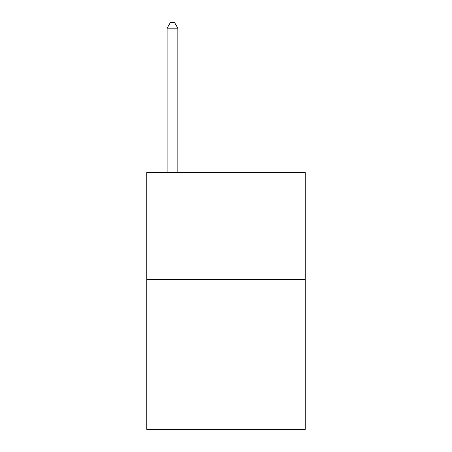 <?xml version="1.0" encoding="UTF-8"?>
<svg xmlns="http://www.w3.org/2000/svg" width="452" height="452" viewBox="0 0 452 452"><rect width="100%" height="100%" fill="white"/><g stroke="black" fill="none" stroke-linecap="round" stroke-linejoin="round"><path stroke-width="0.68" d="M305.219 279.528L305.219 429.4L146.781 429.4L146.781 172.472L305.219 172.472L305.219 279.528L146.781 279.528M177.828 172.472L177.828 28.165L167.121 28.165L167.121 172.472M167.121 28.165L170.331 22.6L174.613 22.6L177.828 28.165"/></g></svg>

